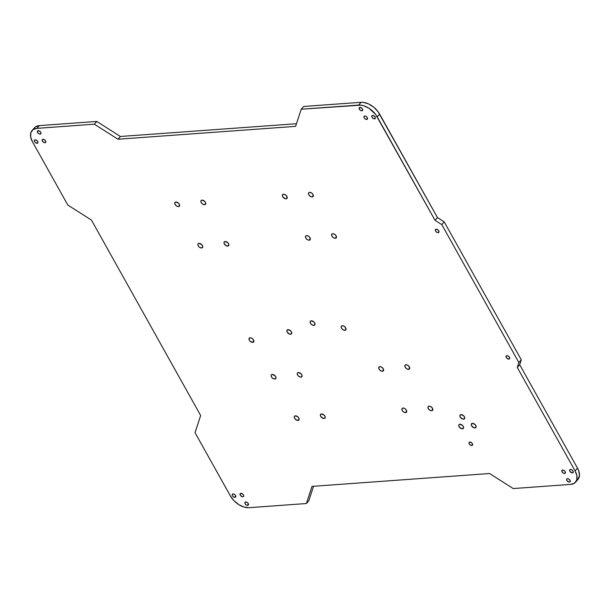 <?xml version="1.0" encoding="UTF-8"?>
<svg xmlns="http://www.w3.org/2000/svg" width="610" height="610" viewBox="0 0 610 610"><rect width="100%" height="100%" fill="white"/><g stroke="black" fill="none" stroke-linecap="round" stroke-linejoin="round"><path stroke-width="0.91" d="M242.81 496.776A2.165 1.296 41.2 0 1 240.592 495.617A2.165 1.296 41.2 0 1 240.218 493.627A2.165 1.296 41.2 0 1 240.889 493.322L240.058 493.909L240.775 495.816L242.139 496.685L243.337 496.601L243.664 495.602L242.933 494.283L240.889 493.322A2.165 1.296 41.2 0 1 243.108 494.481A2.165 1.296 41.2 0 1 243.481 496.471A2.165 1.296 41.2 0 1 242.81 496.776L243.687 495.778L242.81 496.776M44.942 142.725A2.165 1.296 41.2 0 1 42.723 141.566A2.165 1.296 41.2 0 1 42.349 139.576A2.165 1.296 41.2 0 1 43.02 139.278L42.189 139.865L42.898 141.772L44.271 142.641L45.468 142.549L45.544 140.887L44.408 139.705L43.02 139.278A2.165 1.296 41.2 0 1 45.239 140.437A2.165 1.296 41.2 0 1 45.613 142.427A2.165 1.296 41.2 0 1 44.942 142.725L45.819 141.726L44.942 142.725M366.702 119.43A2.165 1.296 41.2 0 1 364.483 118.271A2.165 1.296 41.2 0 1 364.109 116.281A2.165 1.296 41.2 0 1 364.772 115.984L363.949 116.571L364.17 117.822L365.314 119.011L367.228 119.255L367.304 117.593L366.168 116.411L364.772 115.984A2.165 1.296 41.2 0 1 366.991 117.143A2.165 1.296 41.2 0 1 367.365 119.133A2.165 1.296 41.2 0 1 366.702 119.43L367.578 118.431L366.702 119.43M564.57 473.474A2.165 1.296 41.2 0 1 562.351 472.323A2.165 1.296 41.2 0 1 561.978 470.325A2.165 1.296 41.2 0 1 562.641 470.028L561.818 470.615L562.527 472.521L563.899 473.39L565.096 473.307L565.173 471.637L564.036 470.455L562.641 470.028A2.165 1.296 41.2 0 1 564.86 471.187A2.165 1.296 41.2 0 1 565.234 473.177A2.165 1.296 41.2 0 1 564.57 473.474L565.447 472.475L564.57 473.474M471.766 445.513A2.165 1.296 41.2 0 1 469.547 444.354A2.165 1.296 41.2 0 1 469.174 442.364A2.165 1.296 41.2 0 1 469.845 442.067L469.014 442.646L469.242 443.905L470.379 445.087L472.292 445.338L472.62 444.339L471.888 443.02L469.845 442.067A2.165 1.296 41.2 0 1 472.064 443.218A2.165 1.296 41.2 0 1 472.437 445.216A2.165 1.296 41.2 0 1 471.766 445.513L472.643 444.515L471.766 445.513M463.585 419.192A2.882 1.731 41.2 0 1 460.626 417.652A2.882 1.731 41.2 0 1 460.123 414.998A2.882 1.731 41.2 0 1 461.015 414.594L459.909 415.379L460.207 417.049L462.685 419.078L464.286 418.963L464.721 417.637L463.737 415.875L461.015 414.594A2.882 1.731 41.2 0 1 463.974 416.142A2.882 1.731 41.2 0 1 464.469 418.796A2.882 1.731 41.2 0 1 463.585 419.192L464.744 417.865L463.585 419.192M462.456 428.845A2.882 1.731 41.2 0 1 459.498 427.297A2.882 1.731 41.2 0 1 458.995 424.644A2.882 1.731 41.2 0 1 459.887 424.247L458.781 425.025L459.078 426.695L461.557 428.731L463.158 428.609L463.592 427.282L462.609 425.528L459.887 424.247A2.882 1.731 41.2 0 1 462.845 425.788A2.882 1.731 41.2 0 1 463.341 428.449A2.882 1.731 41.2 0 1 462.456 428.845L463.615 427.511L462.456 428.845M474.992 427.938A2.882 1.731 41.2 0 1 472.033 426.39A2.882 1.731 41.2 0 1 471.53 423.736A2.882 1.731 41.2 0 1 472.422 423.34L471.316 424.118L471.614 425.788L474.092 427.824L475.693 427.701L476.128 426.375L475.144 424.621L472.422 423.34A2.882 1.731 41.2 0 1 475.381 424.88A2.882 1.731 41.2 0 1 475.876 427.534A2.882 1.731 41.2 0 1 474.992 427.938L476.158 426.603L474.992 427.938M252.715 342.37A2.882 1.731 41.2 0 1 249.757 340.822A2.882 1.731 41.2 0 1 249.261 338.169A2.882 1.731 41.2 0 1 250.146 337.772L249.04 338.55L249.337 340.22L250.862 341.806L253.417 342.134L253.516 339.915L251.999 338.337L250.146 337.772A2.882 1.731 41.2 0 1 253.104 339.312A2.882 1.731 41.2 0 1 253.6 341.966A2.882 1.731 41.2 0 1 252.715 342.37L253.882 341.036L252.715 342.37M344.886 330.315A2.882 1.731 41.2 0 1 341.928 328.767A2.882 1.731 41.2 0 1 341.432 326.114A2.882 1.731 41.2 0 1 342.317 325.717L341.615 325.946L341.181 327.273L342.164 329.034L343.994 330.193L345.588 330.079L345.695 327.86L344.17 326.281L342.317 325.717A2.882 1.731 41.2 0 1 345.275 327.257A2.882 1.731 41.2 0 1 345.771 329.911A2.882 1.731 41.2 0 1 344.886 330.315L346.053 328.981L344.886 330.315M234.98 497.341A2.165 1.296 41.2 0 1 232.761 496.182A2.165 1.296 41.2 0 1 232.387 494.191A2.165 1.296 41.2 0 1 233.05 493.894L232.227 494.474L232.448 495.732L233.592 496.914L235.506 497.165L235.582 495.503L234.438 494.313L233.05 493.894A2.165 1.296 41.2 0 1 235.269 495.053A2.165 1.296 41.2 0 1 235.643 497.043A2.165 1.296 41.2 0 1 234.98 497.341L235.849 496.342L234.98 497.341M247.629 505.393A2.165 1.296 41.2 0 1 245.411 504.234A2.165 1.296 41.2 0 1 245.037 502.243A2.165 1.296 41.2 0 1 245.708 501.946L244.877 502.533L245.098 503.784L246.242 504.973L248.156 505.217L248.232 503.555L247.096 502.373L245.708 501.946A2.165 1.296 41.2 0 1 247.927 503.105A2.165 1.296 41.2 0 1 248.3 505.095A2.165 1.296 41.2 0 1 247.629 505.393L248.506 504.394L247.629 505.393M37.111 143.297A2.165 1.296 41.2 0 1 34.892 142.138A2.165 1.296 41.2 0 1 34.518 140.148A2.165 1.296 41.2 0 1 35.182 139.843L34.358 140.43L34.579 141.688L35.715 142.87L37.637 143.121L37.965 142.122L37.225 140.803L35.182 139.843A2.165 1.296 41.2 0 1 37.401 141.001A2.165 1.296 41.2 0 1 37.774 142.992A2.165 1.296 41.2 0 1 37.111 143.297L37.98 142.298L37.111 143.297M40.123 134.108A2.165 1.296 41.2 0 1 37.904 132.95A2.165 1.296 41.2 0 1 37.53 130.959A2.165 1.296 41.2 0 1 38.201 130.654L37.37 131.242L38.087 133.148L39.452 134.017L40.649 133.933L40.977 132.934L40.245 131.615L38.201 130.654A2.165 1.296 41.2 0 1 40.42 131.813A2.165 1.296 41.2 0 1 40.794 133.803A2.165 1.296 41.2 0 1 40.123 134.108L41 133.11L40.123 134.108M361.882 110.814A2.165 1.296 41.2 0 1 359.664 109.655A2.165 1.296 41.2 0 1 359.29 107.665A2.165 1.296 41.2 0 1 359.953 107.36L359.13 107.947L359.839 109.853L361.212 110.723L362.409 110.639L362.736 109.64L361.997 108.321L359.953 107.36A2.165 1.296 41.2 0 1 362.172 108.519A2.165 1.296 41.2 0 1 362.546 110.509A2.165 1.296 41.2 0 1 361.882 110.814L362.759 109.815L361.882 110.814M572.409 472.91A2.165 1.296 41.2 0 1 570.19 471.751A2.165 1.296 41.2 0 1 569.816 469.761A2.165 1.296 41.2 0 1 570.48 469.464L569.656 470.051L569.877 471.301L571.73 472.826L572.935 472.735L573.011 471.072L571.867 469.883L570.48 469.464A2.165 1.296 41.2 0 1 572.698 470.623A2.165 1.296 41.2 0 1 573.072 472.613A2.165 1.296 41.2 0 1 572.409 472.91L573.278 471.911L572.409 472.91M569.389 482.098A2.165 1.296 41.2 0 1 567.17 480.939A2.165 1.296 41.2 0 1 566.797 478.949A2.165 1.296 41.2 0 1 567.46 478.652L566.637 479.239L566.858 480.489L568.718 482.014L569.915 481.923L569.992 480.261L568.855 479.079L567.46 478.652A2.165 1.296 41.2 0 1 569.679 479.811A2.165 1.296 41.2 0 1 570.053 481.801A2.165 1.296 41.2 0 1 569.389 482.098L570.266 481.099L569.389 482.098M438.14 232.662A2.165 1.296 41.2 0 1 435.921 231.51A2.165 1.296 41.2 0 1 435.548 229.512A2.165 1.296 41.2 0 1 436.211 229.215L435.357 230.389L436.097 231.708L437.462 232.578L438.666 232.494L438.742 230.824L437.599 229.642L436.211 229.215A2.165 1.296 41.2 0 1 438.43 230.374A2.165 1.296 41.2 0 1 438.803 232.364A2.165 1.296 41.2 0 1 438.14 232.662L439.009 231.67L438.14 232.662M508.809 359.107A2.165 1.296 41.2 0 1 506.582 357.948A2.165 1.296 41.2 0 1 506.216 355.958A2.165 1.296 41.2 0 1 506.879 355.66L506.025 356.827L506.765 358.154L508.13 359.023L509.335 358.932L509.411 357.269L508.267 356.087L506.879 355.66A2.165 1.296 41.2 0 1 509.098 356.819A2.165 1.296 41.2 0 1 509.472 358.81A2.165 1.296 41.2 0 1 508.809 359.107L509.678 358.108L508.809 359.107M290.566 334.25A2.882 1.731 41.2 0 1 287.607 332.702A2.882 1.731 41.2 0 1 287.112 330.048A2.882 1.731 41.2 0 1 287.996 329.652L286.898 330.429L287.188 332.099L289.666 334.127L291.267 334.013L291.702 332.686L290.718 330.925L287.996 329.652A2.882 1.731 41.2 0 1 290.955 331.192A2.882 1.731 41.2 0 1 291.45 333.845A2.882 1.731 41.2 0 1 290.566 334.25L291.733 332.915L290.566 334.25M324.085 418.529A2.882 1.731 41.2 0 1 321.127 416.988A2.882 1.731 41.2 0 1 320.624 414.335A2.882 1.731 41.2 0 1 321.516 413.931L320.41 414.716L320.707 416.386L323.186 418.414L324.787 418.3L325.221 416.973L324.238 415.212L321.516 413.931A2.882 1.731 41.2 0 1 324.474 415.479A2.882 1.731 41.2 0 1 324.97 418.132A2.882 1.731 41.2 0 1 324.085 418.529L325.244 417.202L324.085 418.529M300.959 377.148A2.882 1.731 41.2 0 1 297.993 375.608A2.882 1.731 41.2 0 1 297.497 372.946A2.882 1.731 41.2 0 1 298.389 372.55L297.284 373.328L297.245 374.113L298.229 375.867L300.059 377.033L301.66 376.919L302.095 375.592L301.111 373.831L298.389 372.55A2.882 1.731 41.2 0 1 301.348 374.098A2.882 1.731 41.2 0 1 301.843 376.751A2.882 1.731 41.2 0 1 300.959 377.148L302.118 375.821L300.959 377.148M274.835 379.039A2.882 1.731 41.2 0 1 271.877 377.498A2.882 1.731 41.2 0 1 271.381 374.837A2.882 1.731 41.2 0 1 272.266 374.441L271.168 375.219L271.13 376.004L272.113 377.758L273.943 378.924L275.545 378.81L275.979 377.483L274.996 375.722L272.266 374.441A2.882 1.731 41.2 0 1 275.232 375.989A2.882 1.731 41.2 0 1 275.728 378.642A2.882 1.731 41.2 0 1 274.835 379.039L276.002 377.704L274.835 379.039M297.97 420.42A2.882 1.731 41.2 0 1 295.004 418.879A2.882 1.731 41.2 0 1 294.508 416.226A2.882 1.731 41.2 0 1 295.4 415.822L294.294 416.607L294.592 418.277L296.109 419.855L298.671 420.191L299.106 418.864L298.122 417.103L295.4 415.822A2.882 1.731 41.2 0 1 298.359 417.37A2.882 1.731 41.2 0 1 298.854 420.023A2.882 1.731 41.2 0 1 297.97 420.42L299.129 419.093L297.97 420.42M178.471 206.615A2.882 1.731 41.2 0 1 175.512 205.067A2.882 1.731 41.2 0 1 175.017 202.413A2.882 1.731 41.2 0 1 175.901 202.017L174.803 202.794L174.765 203.572L175.749 205.334L177.579 206.5L179.172 206.378L179.614 205.059L178.631 203.298L175.901 202.017A2.882 1.731 41.2 0 1 178.867 203.565A2.882 1.731 41.2 0 1 179.363 206.218A2.882 1.731 41.2 0 1 178.471 206.615L179.637 205.28L178.471 206.615M204.594 204.724A2.882 1.731 41.2 0 1 201.628 203.176A2.882 1.731 41.2 0 1 201.132 200.522A2.882 1.731 41.2 0 1 202.024 200.126L200.919 200.904L200.881 201.681L201.864 203.443L203.694 204.609L205.296 204.487L205.73 203.168L204.746 201.407L202.024 200.126A2.882 1.731 41.2 0 1 204.983 201.674A2.882 1.731 41.2 0 1 205.478 204.327A2.882 1.731 41.2 0 1 204.594 204.724L205.753 203.389L204.594 204.724M227.721 246.104A2.882 1.731 41.2 0 1 224.762 244.564A2.882 1.731 41.2 0 1 224.259 241.911A2.882 1.731 41.2 0 1 225.151 241.507L224.045 242.284L224.343 243.954L226.821 245.99L228.422 245.876L228.857 244.549L227.873 242.788L225.151 241.507A2.882 1.731 41.2 0 1 228.109 243.054A2.882 1.731 41.2 0 1 228.605 245.708A2.882 1.731 41.2 0 1 227.721 246.104L228.88 244.778L227.721 246.104M201.605 247.995A2.882 1.731 41.2 0 1 198.639 246.455A2.882 1.731 41.2 0 1 198.143 243.802A2.882 1.731 41.2 0 1 199.035 243.398L197.93 244.175L197.892 244.961L198.875 246.714L200.705 247.881L202.306 247.767L202.741 246.44L201.757 244.679L199.035 243.398A2.882 1.731 41.2 0 1 201.994 244.945A2.882 1.731 41.2 0 1 202.489 247.599A2.882 1.731 41.2 0 1 201.605 247.995L202.764 246.669L201.605 247.995M312.19 196.931A2.882 1.731 41.2 0 1 309.232 195.391A2.882 1.731 41.2 0 1 308.736 192.737A2.882 1.731 41.2 0 1 309.621 192.333L308.919 192.569L308.485 193.896L309.468 195.657L311.291 196.816L312.892 196.702L312.999 194.483L311.474 192.905L309.621 192.333A2.882 1.731 41.2 0 1 312.579 193.881A2.882 1.731 41.2 0 1 313.075 196.534A2.882 1.731 41.2 0 1 312.19 196.931L313.357 195.604L312.19 196.931M286.075 198.822A2.882 1.731 41.2 0 1 283.116 197.282A2.882 1.731 41.2 0 1 282.621 194.628A2.882 1.731 41.2 0 1 283.505 194.224L282.407 195.009L282.697 196.679L285.175 198.708L286.776 198.593L286.883 196.374L285.358 194.796L283.505 194.224A2.882 1.731 41.2 0 1 286.464 195.772A2.882 1.731 41.2 0 1 286.959 198.425A2.882 1.731 41.2 0 1 286.075 198.822L287.241 197.495L286.075 198.822M335.317 238.312A2.882 1.731 41.2 0 1 332.358 236.771A2.882 1.731 41.2 0 1 331.863 234.118A2.882 1.731 41.2 0 1 332.747 233.714L332.046 233.95L331.611 235.277L332.595 237.038L334.425 238.197L336.018 238.083L336.125 235.864L334.6 234.286L332.747 233.714A2.882 1.731 41.2 0 1 335.706 235.262A2.882 1.731 41.2 0 1 336.209 237.915A2.882 1.731 41.2 0 1 335.317 238.312L336.484 236.985L335.317 238.312M309.201 240.203A2.882 1.731 41.2 0 1 306.243 238.662A2.882 1.731 41.2 0 1 305.747 236.009A2.882 1.731 41.2 0 1 306.632 235.605L305.93 235.841L305.496 237.168L306.479 238.929L308.302 240.088L309.903 239.974L310.01 237.755L308.485 236.177L306.632 235.605A2.882 1.731 41.2 0 1 309.59 237.153A2.882 1.731 41.2 0 1 310.086 239.806A2.882 1.731 41.2 0 1 309.201 240.203L310.368 238.876L309.201 240.203M408.555 369.355A2.882 1.731 41.2 0 1 405.597 367.815A2.882 1.731 41.2 0 1 405.101 365.161A2.882 1.731 41.2 0 1 405.986 364.757L405.284 364.993L404.849 366.32L405.833 368.082L407.655 369.241L409.257 369.126L409.363 366.907L407.838 365.329L405.986 364.757A2.882 1.731 41.2 0 1 408.944 366.305A2.882 1.731 41.2 0 1 409.44 368.958A2.882 1.731 41.2 0 1 408.555 369.355L409.722 368.028L408.555 369.355M382.439 371.246A2.882 1.731 41.2 0 1 379.481 369.706A2.882 1.731 41.2 0 1 378.985 367.052A2.882 1.731 41.2 0 1 379.87 366.648L379.168 366.885L378.734 368.211L379.717 369.973L381.54 371.132L383.141 371.017L383.248 368.798L381.723 367.22L379.87 366.648A2.882 1.731 41.2 0 1 382.828 368.196A2.882 1.731 41.2 0 1 383.324 370.849A2.882 1.731 41.2 0 1 382.439 371.246L383.606 369.919L382.439 371.246M405.566 412.634A2.882 1.731 41.2 0 1 402.608 411.087A2.882 1.731 41.2 0 1 402.112 408.433A2.882 1.731 41.2 0 1 402.996 408.037L402.295 408.265L401.86 409.592L402.844 411.353L404.666 412.512L406.268 412.398L406.374 410.179L404.849 408.601L402.996 408.037A2.882 1.731 41.2 0 1 405.955 409.577A2.882 1.731 41.2 0 1 406.451 412.23A2.882 1.731 41.2 0 1 405.566 412.634L406.733 411.3L405.566 412.634M431.682 410.743A2.882 1.731 41.2 0 1 428.723 409.196A2.882 1.731 41.2 0 1 428.228 406.542A2.882 1.731 41.2 0 1 429.112 406.146L428.411 406.374L427.976 407.701L428.96 409.462L430.79 410.621L432.383 410.507L432.49 408.288L430.965 406.71L429.112 406.146A2.882 1.731 41.2 0 1 432.071 407.686A2.882 1.731 41.2 0 1 432.574 410.339A2.882 1.731 41.2 0 1 431.682 410.743L432.848 409.409L431.682 410.743M313.875 325.382A2.882 1.731 41.2 0 1 310.909 323.841A2.882 1.731 41.2 0 1 310.414 321.188A2.882 1.731 41.2 0 1 311.306 320.784L310.2 321.562L310.162 322.347L311.146 324.101L312.976 325.267L314.577 325.153L315.012 323.826L314.028 322.065L311.306 320.784A2.882 1.731 41.2 0 1 314.264 322.332A2.882 1.731 41.2 0 1 314.76 324.985A2.882 1.731 41.2 0 1 313.875 325.382L315.034 324.055L313.875 325.382M374.54 118.866A2.165 1.296 41.2 0 1 372.313 117.707A2.165 1.296 41.2 0 1 371.947 115.717A2.165 1.296 41.2 0 1 372.611 115.42L371.787 115.999L372.008 117.257L373.145 118.439L375.066 118.691L375.386 117.692L374.654 116.373L372.611 115.42A2.165 1.296 41.2 0 1 374.83 116.571A2.165 1.296 41.2 0 1 375.203 118.569A2.165 1.296 41.2 0 1 374.54 118.866L375.409 117.867L374.54 118.866M34.129 128.191L35.464 126.88L39.322 125.599L96.784 121.443L120.399 136.48L117.989 139.232L295.583 126.377L301.218 109.221L358.672 105.065L361.082 102.305L358.672 105.065A15.868 9.531 41.2 0 1 377.232 116.876L379.641 114.116A15.868 9.531 -138.8 0 0 361.082 102.305L303.627 106.468L301.218 109.221L361.051 105.141L363.606 105.705L368.867 108.176L375.63 114.428L435.052 220.332L441.8 224.625L518.889 362.569L517.28 367.464L575.1 470.92L576.93 475.823L576.732 480.108L574.536 483.12L570.678 484.401L513.216 488.557L489.601 473.52L312.007 486.383L306.373 503.532L248.918 507.695L243.985 507.047L238.723 504.577L233.935 500.657L230.359 495.884L195.025 432.658L200.66 415.509L91.439 220.088L67.824 205.059L32.49 141.833L30.66 136.93L30.858 132.652L33.054 129.64L36.913 128.359L94.367 124.196L117.989 139.232L295.583 126.377L301.218 109.221L303.627 106.468L361.082 102.305L363.461 102.388L368.661 103.975L373.777 107.238L378.04 111.668L437.462 217.572L444.21 221.872L521.298 359.808L519.689 364.711L577.51 468.167L578.669 470.645L579.5 475.327L577.937 479.475M32.04 130.555A15.868 9.531 41.2 0 1 36.913 128.359L39.322 125.599A15.868 9.531 -138.8 0 0 34.45 127.803L32.04 130.555A15.868 9.531 41.2 0 0 32.49 141.833L67.824 205.059L91.439 220.088L200.66 415.509L195.025 432.658L230.359 495.884A15.868 9.531 41.2 0 0 248.918 507.695L306.373 503.532L308.782 500.779L313.548 486.269L308.782 500.779L306.373 503.532L312.007 486.383L489.601 473.52L513.216 488.557L570.678 484.401A15.868 9.531 41.2 0 0 575.55 482.197A15.868 9.531 41.2 0 0 575.1 470.92L517.28 367.464L518.889 362.569L441.8 224.625L435.052 220.332L377.232 116.876L379.641 114.116L437.462 217.572L435.052 220.332L437.462 217.572L444.21 221.872L441.8 224.625L444.21 221.872L521.298 359.808L518.889 362.569L521.298 359.808L519.689 364.711L517.28 367.464L519.689 364.711L577.51 468.167L575.1 470.92L577.51 468.167A15.868 9.531 -138.8 0 1 577.96 479.445L575.55 482.197M120.399 136.48L296.452 123.731L120.399 136.48L96.784 121.443L94.367 124.196L36.913 128.359L39.322 125.599L96.784 121.443L94.367 124.196L117.989 139.232L120.399 136.48"/></g></svg>
